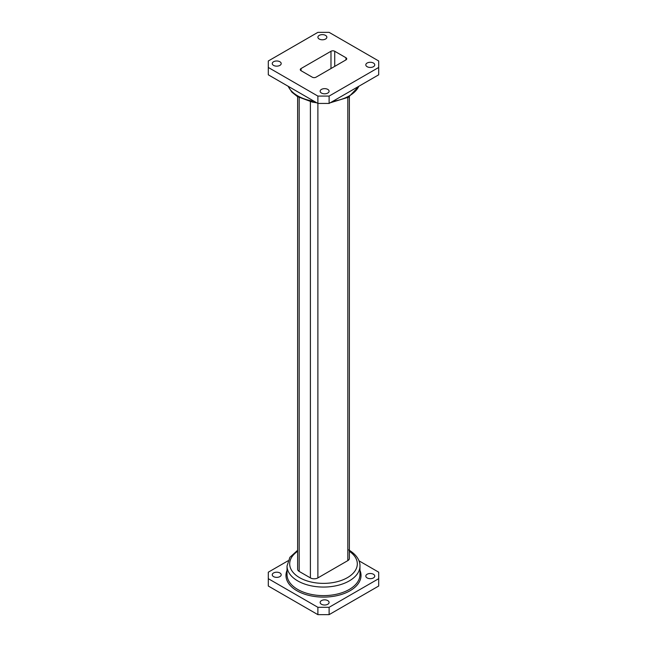 <?xml version="1.0" encoding="UTF-8"?>
<svg xmlns="http://www.w3.org/2000/svg" width="647" height="647" viewBox="0 0 647 647"><rect width="100%" height="100%" fill="white"/><g stroke="black" fill="none" stroke-linecap="round" stroke-linejoin="round"><path stroke-width="0.97" d="M312.275 77.187A2.645 1.529 0 0 0 316.019 77.187L345.951 59.896A2.645 1.529 0 0 0 346.727 58.82A2.645 1.529 0 0 0 345.951 57.737L334.725 51.259A2.645 1.529 0 0 0 330.981 51.259L301.049 68.542A2.645 1.529 0 0 0 300.273 69.617A2.645 1.529 0 0 0 301.049 70.701L312.275 77.187M319.214 39.038A4.472 2.58 0 0 0 324.09 39.596A4.472 2.58 0 0 0 326.848 37.211A4.472 2.58 0 0 0 322.376 34.631A4.472 2.58 0 0 0 317.903 37.211A4.472 2.58 0 0 0 319.214 39.038M273.56 65.396A4.472 2.58 0 0 0 278.428 65.954A4.472 2.58 0 0 0 281.194 63.568A4.472 2.58 0 0 0 276.722 60.988A4.472 2.58 0 0 0 272.25 63.568A4.472 2.58 0 0 0 273.56 65.396M321.462 93.055A4.472 2.58 0 0 0 326.331 93.613A4.472 2.58 0 0 0 329.097 91.227A4.472 2.58 0 0 0 324.624 88.647A4.472 2.58 0 0 0 320.152 91.227A4.472 2.58 0 0 0 321.462 93.055M367.116 66.69A4.472 2.58 0 0 0 371.993 67.256A4.472 2.58 0 0 0 374.75 64.87A4.472 2.58 0 0 0 370.278 62.282A4.472 2.58 0 0 0 365.806 64.87A4.472 2.58 0 0 0 367.116 66.69M329.113 96.088L378.697 67.458L378.697 60.98L329.113 32.35L317.887 32.35L268.303 60.98L268.303 67.458L317.887 96.088L329.113 96.088L329.113 103.439L378.697 74.809L378.697 67.458M329.113 614.65L378.697 586.02L378.697 578.677L329.113 607.307L317.887 607.307L317.887 614.65L329.113 614.65L329.113 607.307M317.887 607.307L268.303 578.677L268.303 586.02L317.887 614.65M349.372 96.702L349.372 558.45A5.289 3.057 180 0 1 347.827 560.609L317.887 577.9A5.289 3.057 180 0 1 310.398 577.9L299.173 571.414A5.289 3.057 180 0 1 297.628 569.255L297.628 96.702M268.303 67.458L268.303 74.809L317.887 103.439L317.887 96.088M329.113 103.439L317.887 103.439L317.887 577.9M288.028 560.803L268.303 572.191L268.303 578.677M378.697 578.677L378.697 572.191L358.972 560.803M273.56 576.614A4.472 2.58 0 0 0 278.428 577.173A4.472 2.58 0 0 0 281.194 574.787A4.472 2.58 0 0 0 276.722 572.207A4.472 2.58 0 0 0 272.25 574.787A4.472 2.58 0 0 0 273.56 576.614M321.462 604.266A4.472 2.58 0 0 0 326.331 604.824A4.472 2.58 0 0 0 329.097 602.446A4.472 2.58 0 0 0 324.624 599.858A4.472 2.58 0 0 0 320.152 602.446A4.472 2.58 0 0 0 321.462 604.266M367.116 577.908A4.472 2.58 0 0 0 371.993 578.467A4.472 2.58 0 0 0 374.75 576.081A4.472 2.58 0 0 0 370.278 573.501A4.472 2.58 0 0 0 365.806 576.081A4.472 2.58 0 0 0 367.116 577.908M347.827 97.592L347.827 560.609M299.173 97.592L299.173 571.414M310.398 101.708L310.398 577.9M345.951 57.737L345.951 59.896M334.725 51.259L334.725 66.382M330.981 51.259L330.981 68.542M301.049 68.542L301.049 70.701M288.222 86.31A36.467 21.052 0 0 0 314.28 101.353M332.72 101.353A36.467 21.052 0 0 0 358.778 86.31M287.033 570.322A37.526 21.666 0 0 0 323.5 597.1A37.526 21.666 0 0 0 359.967 570.322M359.967 574.568A36.467 21.052 180 0 1 323.5 595.62A36.467 21.052 180 0 1 287.033 574.568L287.033 566.012A36.467 21.052 0 0 0 323.5 587.064A36.467 21.052 0 0 0 359.967 566.012L359.967 574.568M349.372 551.284A33.822 19.523 180 0 1 346.719 578.046A33.822 19.523 180 0 1 300.281 578.046A33.822 19.523 180 0 1 297.628 551.284M288.028 86.197L291.902 92.173L297.385 96.557L312.364 102.121L316.755 102.784M330.245 102.784L348.507 97.212L358.972 86.197M287.033 566.012L289.88 557.326L297.628 550.298M359.967 566.012C360.201 562.122 358.017 555.522 348.733 549.918"/></g></svg>
